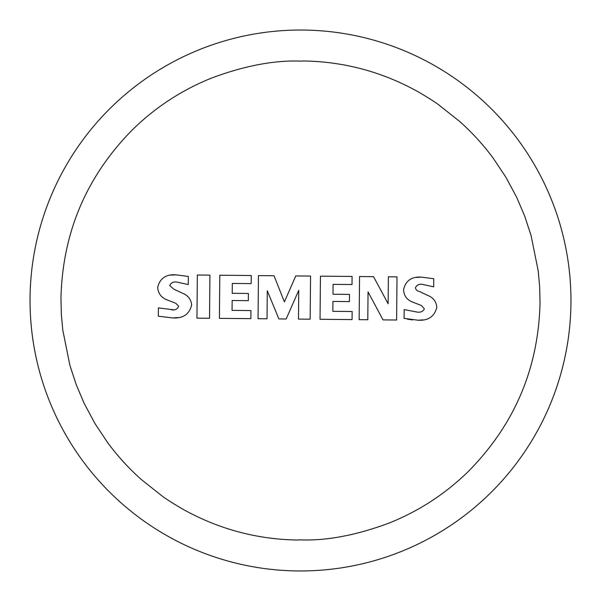 <?xml version="1.0" encoding="UTF-8"?>
<svg xmlns="http://www.w3.org/2000/svg" width="601" height="601" viewBox="0 0 601 601"><rect width="100%" height="100%" fill="white"/><g stroke="black" fill="none" stroke-linecap="round" stroke-linejoin="round"><path stroke-width="0.9" d="M170.872 275.138L175.785 274.815L188.346 276.452L188.271 284.536L176.514 282.012C173.223 281.666 170.969 282.853 169.745 285.558L173.907 289.216L181.99 293.003C187.685 295.099 190.915 299.028 191.681 304.79C189.428 314.225 183.08 318.605 172.645 317.921L158.296 316.201L158.371 307.9L173.328 309.77M177.806 317.598L172.645 317.921M416.501 277.422L421.369 277.106L433.764 278.736L433.689 286.827L422.172 284.303C418.852 283.92 416.606 285.099 415.441 287.849C415.892 289.9 417.267 291.124 419.581 291.508L427.409 295.286C433.208 297.457 436.341 301.507 436.799 307.449C434.425 316.562 428.175 320.814 418.048 320.205L404.097 318.38L404.18 309.575L417.349 312.114C420.662 312.55 422.999 311.468 424.374 308.876L421.496 305.563L412.879 302.183C406.937 299.989 403.842 295.812 403.587 289.659C405.6 280.697 411.527 276.513 421.369 277.106M418.048 320.19L417.387 320.19M412.504 319.935L407.32 319.146M404.601 318.507L404.097 318.372M423.089 319.882L418.048 320.205M171.555 309.823C175.116 310.349 177.49 309.162 178.677 306.255L175.8 303.28L167.086 299.899C161.256 297.615 158.131 293.438 157.695 287.368C159.851 278.398 165.876 274.214 175.785 274.815M196.948 318.147L197.346 275.018L209.929 275.138L209.524 318.26L196.948 318.147M219.41 318.357L219.808 275.228L251.256 275.521L251.18 283.604L232.317 283.432L232.219 293.311L248.393 293.468L248.326 300.65L232.151 300.5L232.061 310.386L250.933 310.559L250.857 318.65L219.41 318.357M284.401 301.89L295.76 275.934L310.559 276.069L310.154 319.199L298.479 319.093L298.742 290.343L286.166 318.981L278.864 318.906L267.287 290.749L267.032 318.8L258.047 318.718L258.445 275.589L274.018 275.731L284.401 301.89M320.04 319.296L320.446 276.167L352.088 276.46L352.013 284.543L333.089 284.371L332.992 294.25L349.489 294.407L349.421 301.597L332.924 301.439L332.834 311.326L352.141 311.506L352.066 319.589L320.04 319.296M388.126 303.753L388.381 276.798L397.013 276.881L396.607 320.01L383.017 319.882L368.045 291.883L367.789 319.74L359.15 319.657L359.556 276.528L373.522 276.663L388.126 303.753M60.956 298.269C62.549 232.534 86.461 176.296 132.693 129.538C155.426 107.316 181.517 90.24 210.974 78.31C269.849 55.998 303.31 62.121 302.731 60.956C342.615 61.482 380.102 71.226 415.193 90.188C418.138 91.585 433.359 100.773 438.587 104.747L459.464 121.289C472.288 132.701 483.625 145.126 493.474 158.559L506.065 177.498L516.8 197.541L524.748 216.255L531.081 235.569L538.218 270.916L539.66 286.797L540.044 302.731C538.451 368.466 514.539 424.704 468.307 471.462C445.574 493.684 419.483 510.76 390.026 522.69C331.151 545.002 297.69 538.879 298.269 540.044C258.385 539.518 220.898 529.774 185.807 510.812C182.862 509.415 167.641 500.227 162.413 496.253L141.536 479.711C128.712 468.299 117.375 455.874 107.526 442.441L94.935 423.502L84.2 403.459L76.252 384.745L69.919 365.431L62.782 330.084L61.34 314.203L60.956 298.269M303.024 30.05A270.465 270.465 0 0 1 570.95 303.024A270.465 270.465 0 0 1 297.976 570.95A270.465 270.465 0 0 1 30.05 297.976A270.465 270.465 0 0 1 303.024 30.05"/></g></svg>
